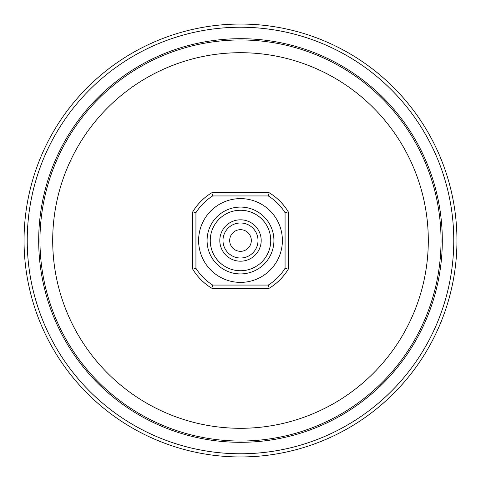 <?xml version="1.0" encoding="UTF-8"?>
<svg xmlns="http://www.w3.org/2000/svg" width="481" height="481" viewBox="0 0 481 481"><rect width="100%" height="100%" fill="white"/><g stroke="black" fill="none" stroke-linecap="round" stroke-linejoin="round"><path stroke-width="0.72" d="M240.5 38.69A201.81 201.81 0 0 0 38.69 240.5A201.81 201.81 0 0 0 240.5 442.31A201.81 201.81 0 0 0 442.31 240.5A201.81 201.81 0 0 0 240.5 38.69M240.5 456.95A216.45 216.45 0 0 0 456.95 240.5A216.45 216.45 0 0 0 240.5 24.05A216.45 216.45 0 0 0 24.05 240.5A216.45 216.45 0 0 0 240.5 456.95A216.45 216.45 0 0 0 456.95 240.5A216.45 216.45 0 0 0 240.5 24.05A216.45 216.45 0 0 0 24.05 240.5A216.45 216.45 0 0 0 240.5 456.95A216.45 216.45 0 0 0 456.95 240.5A216.45 216.45 0 0 0 240.5 24.05M389.105 393.47L385.84 396.572M98.539 399.657L93.759 395.262M251.322 240.5A10.822 10.822 0 0 0 240.5 229.677A10.822 10.822 0 0 0 229.677 240.5A10.822 10.822 0 0 0 240.5 251.322A10.822 10.822 0 0 0 251.322 240.5M222.992 240.5A17.508 17.508 0 0 0 240.5 258.008A17.508 17.508 0 0 0 258.008 240.5A17.508 17.508 0 0 0 240.5 222.992A17.508 17.508 0 0 0 222.992 240.5M210.263 240.5A30.237 30.237 0 0 0 240.5 270.737A30.237 30.237 0 0 0 270.737 240.5A30.237 30.237 0 0 0 240.5 210.263A30.237 30.237 0 0 0 210.263 240.5M198.611 240.5A41.889 41.889 0 0 0 240.5 282.389A41.889 41.889 0 0 0 282.389 240.5A41.889 41.889 0 0 0 240.5 198.611A41.889 41.889 0 0 0 198.611 240.5M441.035 240.5A200.535 200.535 0 0 1 240.5 441.035A200.535 200.535 0 0 1 39.965 240.5A200.535 200.535 0 0 1 240.5 39.965A200.535 200.535 0 0 1 441.035 240.5A200.535 200.535 0 0 1 240.5 441.035A200.535 200.535 0 0 1 39.965 240.5M195.935 268.296A52.519 52.519 0 0 0 212.704 285.065L268.296 285.065A52.519 52.519 0 0 0 285.065 268.296L285.065 212.704A52.519 52.519 0 0 0 268.296 195.935L212.704 195.935A52.519 52.519 0 0 0 195.935 212.704L195.935 268.296L192.755 269.192L192.755 211.808A55.706 55.706 0 0 1 211.808 192.755L269.192 192.755L268.296 195.935M212.704 195.935L211.808 192.755M195.935 212.704L192.755 211.808M269.192 192.755A55.706 55.706 0 0 1 288.245 211.808L285.065 212.704M288.245 211.808L288.245 269.192L285.065 268.296M212.704 285.065L211.808 288.245A55.706 55.706 0 0 1 192.755 269.192M288.245 269.192A55.706 55.706 0 0 1 269.192 288.245L268.296 285.065M240.5 453.769A213.269 213.269 0 0 0 453.769 240.5A213.269 213.269 0 0 0 240.5 27.231A213.269 213.269 0 0 0 27.231 240.5A213.269 213.269 0 0 0 240.5 453.769M207.077 240.5A33.423 33.423 0 0 1 240.5 207.077A33.423 33.423 0 0 1 273.923 240.5A33.423 33.423 0 0 1 240.5 273.923A33.423 33.423 0 0 1 207.077 240.5M219.811 240.5A20.689 20.689 0 0 1 240.5 219.811A20.689 20.689 0 0 1 261.189 240.5A20.689 20.689 0 0 1 240.5 261.189A20.689 20.689 0 0 1 219.811 240.5M428.3 240.5A187.8 187.8 0 0 1 240.5 428.3A187.8 187.8 0 0 1 52.7 240.5A187.8 187.8 0 0 1 240.5 52.7A187.8 187.8 0 0 1 428.3 240.5M269.192 288.245L211.808 288.245"/></g></svg>
